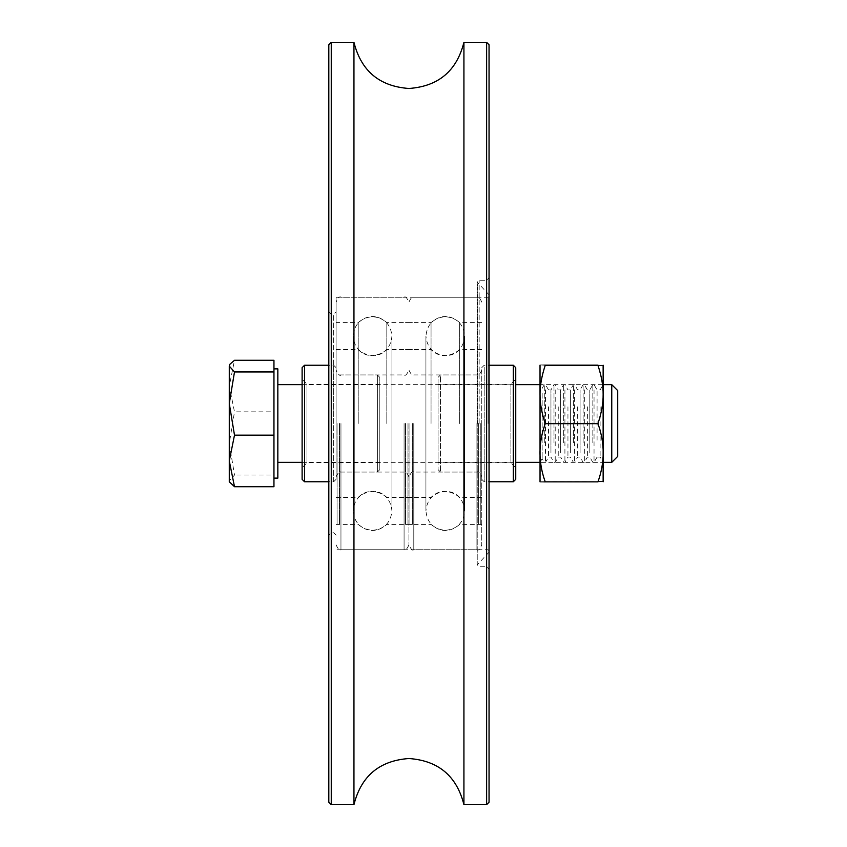 <?xml version="1.0" encoding="UTF-8"?>
<svg xmlns="http://www.w3.org/2000/svg" width="847" height="847" viewBox="0 0 847 847"><rect width="100%" height="100%" fill="white"/><g stroke="black" fill="none" stroke-linecap="round" stroke-linejoin="round"><path stroke-width="0.64" stroke-dasharray="4.24 3.18" d="M353.951 42.35L353.951 804.65M336.1 423.5L336.1 297.255L336.1 423.5M333.676 423.5L333.676 314.258L333.676 423.5M331.251 42.35L331.251 804.65M328.816 44.775L328.816 802.225M463.923 42.35L463.923 804.65M486.623 42.35L486.623 804.65M489.047 44.775L489.047 802.225M488.073 423.5L488.073 297.255L488.073 423.5M328.816 423.5L328.816 535.177L328.816 423.5M331.251 423.5L331.251 532.742L331.251 423.5M480.789 423.5L480.789 524.399L480.789 423.5M478.364 423.5L478.364 524.399L478.364 423.5M409.906 423.5L409.906 524.399L409.906 423.5M412.33 423.5L412.33 524.399L412.33 423.5M408.932 423.5L408.932 544.886L408.932 423.5M431.049 423.5L431.049 322.601L431.049 423.5M459.646 423.5L459.646 322.601L459.646 423.5M481.763 423.5L481.763 544.886L481.763 423.5M407.968 423.5L407.968 524.399L407.968 423.5M405.533 423.5L405.533 524.399L405.533 423.5M337.074 423.5L337.074 524.399L337.074 423.5M339.499 423.5L339.499 524.399L339.499 423.5M358.217 423.5L358.217 322.601L358.217 423.5M386.814 423.5L386.814 322.601L386.814 423.5M515.749 367.662L515.749 479.338M513.324 481.763L513.324 365.237M484.198 367.365L484.198 481.763L484.198 367.365M481.763 369.705L481.763 479.338L481.763 369.705M440.493 376.724L440.493 472.054L440.493 376.724M481.763 470.276L481.763 374.946L481.763 470.276M438.068 379.064L438.068 469.63L438.068 379.064M510.9 461.393L510.9 384.167L510.9 461.393M438.068 385.607L438.068 462.833L438.068 385.607M515.749 466.062L515.749 379.318L515.749 466.062M302.114 479.338L302.114 367.662M304.539 365.237L304.539 481.763M333.676 481.668L333.676 365.237L333.676 481.668M336.1 479.243L336.1 367.662L336.1 479.243M377.37 471.97L377.37 374.946L377.37 471.97M336.1 375.03L336.1 472.054L336.1 375.03M379.805 469.545L379.805 377.37L379.805 469.545M306.974 384.242L306.974 462.833L306.974 384.242M379.805 462.758L379.805 384.167L379.805 462.758M302.114 379.392L302.114 467.682L302.114 379.392M603.149 481.763L603.149 365.237M597.94 481.869C604.949 481.805 604.949 481.752 597.94 481.689C601.508 470.89 603.244 461.16 603.138 452.51C603.244 443.849 601.508 434.119 597.94 423.32L545.246 423.32C541.678 434.119 539.941 443.849 540.037 452.51L540.026 365.237M545.246 365.131C538.226 384.527 538.226 403.924 545.246 423.32M597.082 440.218L597.082 389.916L597.082 440.218M600.121 406.782L600.121 457.084L600.121 406.782M542.154 392.997L542.154 458.661L542.154 392.997M548.528 406.782L548.528 457.084L548.528 406.782M550.952 452.637L550.952 389.916L550.952 452.637M558.237 406.782L558.237 457.084L558.237 406.782M560.661 452.637L560.661 389.916L560.661 452.637M567.945 406.782L567.945 457.084L567.945 406.782M570.38 452.637L570.38 389.916L570.38 452.637M577.665 406.782L577.665 457.084L577.665 406.782M580.089 452.637L580.089 389.916L580.089 452.637M587.373 406.782L587.373 457.084L587.373 406.782M589.798 452.637L589.798 389.916L589.798 452.637M540.026 442.833L540.026 384.654L540.026 442.833M603.149 442.833L603.149 384.654L603.149 442.833M540.026 481.763L540.026 452.499C539.941 461.16 541.678 470.89 545.246 481.689C538.226 481.752 538.226 481.805 545.246 481.869M545.246 481.689L597.94 481.689M597.94 423.32C604.949 403.924 604.949 384.527 597.94 365.131M617.717 456.385L617.717 390.615M611.756 384.654L611.756 462.346M277.837 416.766L277.837 462.346L277.837 416.766M273.952 414.035L273.952 478.121L273.952 414.035M277.837 478.121L277.837 368.879M229.283 365.237L229.283 443.447L234.492 411.843L229.283 386.063L234.492 360.293M229.802 482.663L229.283 480.884L234.492 475.051L229.283 443.447L229.283 481.763M273.952 486.707L273.952 475.051L234.492 475.051M273.952 475.051L273.952 411.843L234.492 411.843M273.952 411.843L273.952 360.293M479.169 423.5L479.169 280.262L479.169 423.5M477.793 423.5L477.793 283.576L477.793 423.5M476.914 423.5L476.914 549.745L476.914 423.5M413.791 423.5L413.791 549.745L413.791 423.5M404.083 423.5L404.083 549.745L404.083 423.5M340.96 423.5L340.96 549.745L340.96 423.5M544.282 442.833L544.282 384.654L544.282 442.833M545.489 389.811L545.489 462.346L545.489 389.811M553.991 442.833L553.991 384.654L553.991 442.833M555.209 389.811L555.209 462.346L555.209 389.811M563.7 442.833L563.7 384.654L563.7 442.833M564.917 389.811L564.917 462.346L564.917 389.811M573.408 442.833L573.408 384.654L573.408 442.833M574.626 389.811L574.626 462.346L574.626 389.811M583.117 442.833L583.117 384.654L583.117 442.833M584.335 389.811L584.335 462.346L584.335 389.811M592.836 442.833L592.836 384.654L592.836 442.833M594.043 389.811L594.043 462.346L594.043 389.811M328.816 311.823L331.251 314.258L333.676 314.258L336.1 311.823M489.047 294.83L477.232 282.21L477.232 423.5L477.232 282.21L479.169 280.262L486.623 280.262L489.047 277.837M489.047 552.17L477.232 564.79L477.232 423.5L477.232 564.79L479.169 566.738L486.623 566.738L489.047 569.163M336.1 297.255L488.073 297.255L489.047 296.291M489.047 550.709L488.073 549.745L336.1 549.745M336.1 535.177L333.676 532.742L331.251 532.742L328.816 535.177M425.925 423.5L425.925 336.1C427.079 324.306 433.558 317.826 445.353 316.683C457.147 317.826 463.616 324.306 464.77 336.1L464.77 510.9C463.616 522.694 457.147 529.174 445.353 530.317C433.558 529.174 427.079 522.694 425.925 510.9L425.925 336.1C427.079 347.895 433.558 354.374 445.353 355.528C457.147 354.374 463.616 347.895 464.77 336.1L464.77 510.9C463.616 499.105 457.147 492.626 445.353 491.472C433.558 492.626 427.079 499.105 425.925 510.9L425.925 423.5M478.364 349.599L480.789 349.599M478.364 524.399L480.789 524.399M478.364 322.601L480.789 322.601M478.364 497.401L480.789 497.401M412.33 349.599L409.906 349.599M412.33 524.399L409.906 524.399M412.33 322.601L409.906 322.601M412.33 497.401L409.906 497.401M481.763 322.601L459.646 322.601C450.117 314.449 440.578 314.449 431.049 322.601L386.814 322.601C377.286 314.449 367.746 314.449 358.217 322.601L336.1 322.601M336.1 544.886C338.154 549.354 339.774 550.974 340.96 549.745L404.083 549.745C405.258 550.974 406.878 549.354 408.932 544.886C410.986 549.354 412.605 550.974 413.791 549.745L476.914 549.745C478.11 550.963 479.73 549.343 481.763 544.886M481.763 302.114C479.73 297.657 478.11 296.037 476.914 297.255L413.791 297.255C412.605 296.027 410.986 297.646 408.932 302.114C406.878 297.646 405.258 296.027 404.083 297.255L340.96 297.255C339.774 296.027 338.154 297.646 336.1 302.114M481.763 524.399L459.646 524.399C450.117 532.551 440.578 532.551 431.049 524.399L386.814 524.399C377.286 532.551 367.746 532.551 358.217 524.399L336.1 524.399M336.1 497.401L358.217 497.401C362.135 493.378 366.91 491.324 372.521 491.228C378.133 491.324 382.897 493.378 386.814 497.401L431.049 497.401C434.966 493.378 439.731 491.324 445.353 491.228C450.964 491.324 455.728 493.378 459.646 497.401L481.763 497.401M336.1 349.599L358.217 349.599C362.135 353.623 366.91 355.676 372.521 355.772C378.133 355.676 382.897 353.623 386.814 349.599L431.049 349.599C434.966 353.623 439.731 355.676 445.353 355.772C450.964 355.676 455.728 353.623 459.646 349.599L481.763 349.599M336.1 476.914C338.281 472.351 339.901 470.731 340.96 472.054L404.083 472.054C405.279 470.826 406.899 472.446 408.932 476.914C411.113 472.351 412.733 470.731 413.791 472.054L476.914 472.054C478.11 470.826 479.73 472.446 481.763 476.914M481.763 370.086C479.73 374.554 478.11 376.174 476.914 374.946L413.791 374.946C412.733 376.269 411.113 374.649 408.932 370.086C406.899 374.554 405.279 376.174 404.083 374.946L340.96 374.946C339.901 376.269 338.281 374.649 336.1 370.086M353.093 423.5L353.093 336.1C354.247 324.306 360.727 317.826 372.521 316.683C384.316 317.826 390.785 324.306 391.939 336.1L391.939 510.9C390.785 522.694 384.316 529.174 372.521 530.317C360.727 529.174 354.247 522.694 353.093 510.9L353.093 336.1C354.247 347.905 360.727 354.374 372.521 355.528C384.316 354.374 390.785 347.895 391.939 336.1L391.939 510.9C390.785 499.105 384.316 492.626 372.521 491.472C360.727 492.626 354.247 499.095 353.093 510.9L353.093 423.5M405.533 349.599L407.968 349.599M405.533 524.399L407.968 524.399M405.533 322.601L407.968 322.601M405.533 497.401L407.968 497.401M339.499 349.599L337.074 349.599M339.499 524.399L337.074 524.399M339.499 322.601L337.074 322.601M339.499 497.401L337.074 497.401M481.763 367.662L484.198 365.237L489.047 365.237M481.763 479.338L484.198 481.763L489.047 481.763M438.068 377.37L440.493 374.946L481.763 374.946M438.068 469.63L440.493 472.054L481.763 472.054M438.068 462.833L510.9 462.833L515.749 467.682M438.068 384.167L510.9 384.167L515.749 379.318M336.1 367.662L333.676 365.237L328.816 365.237M336.1 479.338L333.676 481.763L328.816 481.763M379.805 377.37L377.37 374.946L336.1 374.946M379.805 469.63L377.37 472.054L336.1 472.054M379.805 462.833L306.974 462.833L302.114 467.682M379.805 384.167L306.974 384.167L302.114 379.318M597.082 457.084L600.121 457.084L603.149 462.346L540.026 462.346L542.154 458.661L544.282 462.346L545.489 462.346L548.528 457.084L550.952 457.084L553.991 462.346L555.209 462.346L558.237 457.084L560.661 457.084L563.7 462.346L564.917 462.346L567.945 457.084L570.38 457.084L573.408 462.346L574.626 462.346L577.665 457.084L580.089 457.084L583.117 462.346L584.335 462.346L587.373 457.084L589.798 457.084L592.836 462.346L594.043 462.346L597.082 457.084M548.528 389.916L545.489 384.654L544.282 384.654L542.154 388.339L540.026 384.654L603.149 384.654L600.121 389.916L597.082 389.916L594.043 384.654L592.836 384.654L589.798 389.916L587.373 389.916L584.335 384.654L583.117 384.654L580.089 389.916L577.665 389.916L574.626 384.654L573.408 384.654L570.38 389.916L567.945 389.916L564.917 384.654L563.7 384.654L560.661 389.916L558.237 389.916L555.209 384.654L553.991 384.654L550.952 389.916L548.528 389.916M302.114 384.654L515.749 384.654M302.114 462.346L515.749 462.346"/><path stroke-width="1.27" d="M353.951 804.65L353.951 42.35C361.15 70.989 379.477 86.362 408.932 88.48C438.386 86.362 456.713 70.989 463.923 42.35L463.923 804.65C456.713 776.011 438.386 760.638 408.932 758.52C379.477 760.638 361.15 776.011 353.951 804.65L331.251 804.65L331.251 42.35L353.951 42.35M331.251 804.65L328.816 802.225L328.816 44.775L331.251 42.35M486.623 42.35L489.047 44.775L489.047 802.225L486.623 804.65L486.623 42.35L463.923 42.35M513.324 481.763L515.749 479.338L515.749 367.662L513.324 365.237L513.324 481.763L489.047 481.763M302.114 367.662L302.114 479.338L304.539 481.763L304.539 365.237L302.114 367.662M603.138 365.216L603.138 481.784M540.026 365.237L540.026 394.501C539.941 385.84 541.678 376.11 545.246 365.311C538.226 365.248 538.226 365.195 545.246 365.131L597.94 365.131C604.949 365.195 604.949 365.248 597.94 365.311C601.508 376.11 603.244 385.84 603.138 394.49C603.244 403.151 601.508 412.881 597.94 423.68C604.949 443.076 604.949 462.473 597.94 481.869C604.949 481.805 604.949 481.752 597.94 481.689M597.94 365.131C604.949 365.195 604.949 365.248 597.94 365.311L545.246 365.311C538.226 365.248 538.226 365.195 545.246 365.131M597.94 423.68L545.246 423.68C541.678 412.881 539.941 403.151 540.037 394.49L540.037 481.784M597.94 481.869L545.246 481.869C538.226 462.473 538.226 443.076 545.246 423.68M545.246 481.689C538.226 481.752 538.226 481.805 545.246 481.869M617.717 390.615L617.717 456.385L611.756 462.346L611.756 384.654L617.717 390.615M273.952 368.879L277.837 368.879L277.837 478.121L273.952 478.121M229.802 364.337L229.283 366.116L229.802 364.337L234.492 360.293L273.952 360.293L273.952 486.707L234.492 486.707L229.283 481.763L229.283 460.937L234.492 486.707M229.283 366.116L234.492 371.949L229.283 403.553L234.492 435.157L229.283 460.937L229.283 366.116M273.952 371.949L234.492 371.949M273.952 435.157L234.492 435.157M486.623 804.65L463.923 804.65M489.047 365.237L513.324 365.237M328.816 365.237L304.539 365.237M328.816 481.763L304.539 481.763M277.837 384.654L302.114 384.654M515.749 384.654L540.026 384.654M603.149 384.654L611.756 384.654M277.837 462.346L302.114 462.346M515.749 462.346L540.026 462.346M603.149 462.346L611.756 462.346"/></g></svg>
